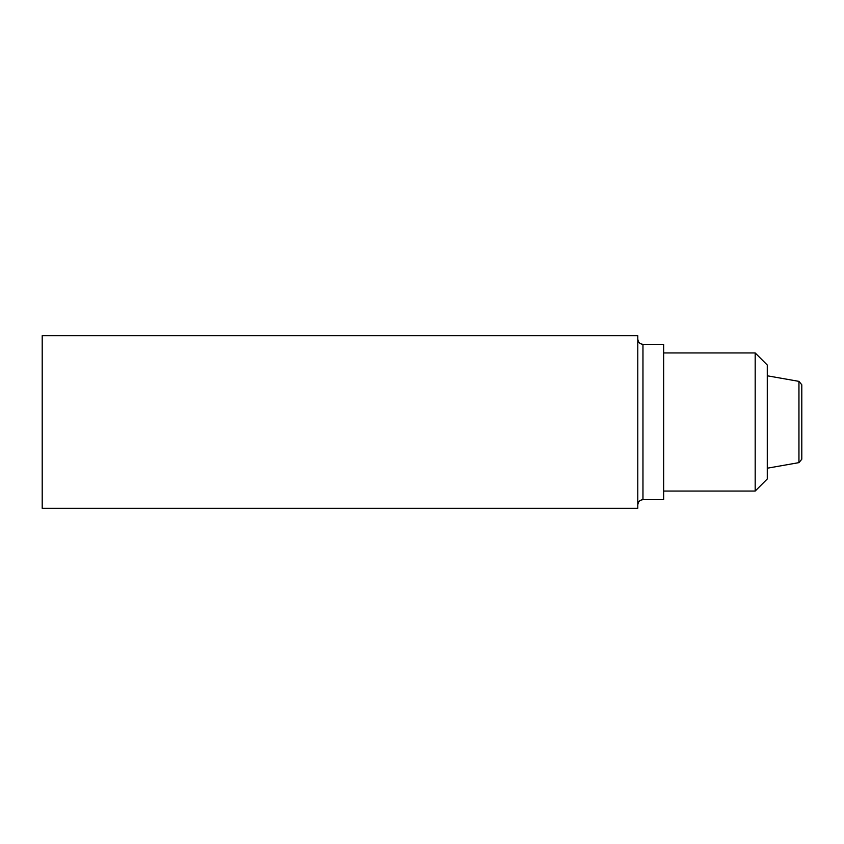 <?xml version="1.0" encoding="UTF-8"?>
<svg xmlns="http://www.w3.org/2000/svg" width="844" height="844" viewBox="0 0 844 844"><rect width="100%" height="100%" fill="white"/><g stroke="black" fill="none" stroke-linecap="round" stroke-linejoin="round"><path stroke-width="1.27" d="M42.2 335.68L42.2 508.32L637.8 508.32L637.8 335.68L42.2 335.68M642.97 499.69L642.97 344.31L663.69 344.31L663.69 499.69L642.97 499.69C639.857 499.964 638.127 501.695 637.8 504.87M755.19 352.95L755.19 491.05L767.27 478.97L767.27 365.03L755.19 352.95L663.69 352.95M755.19 491.05L663.69 491.05M798.951 462.628L798.951 381.372L801.8 384.78L801.8 459.22L798.951 462.628L767.27 468.209M642.97 344.31C639.857 344.036 638.127 342.305 637.8 339.13M798.951 381.372L767.27 375.791"/></g></svg>
